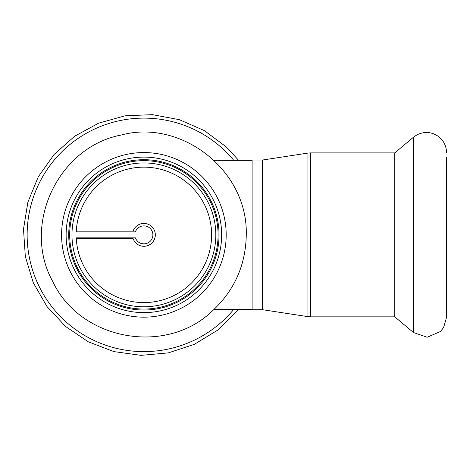 <?xml version="1.0" encoding="UTF-8"?>
<svg xmlns="http://www.w3.org/2000/svg" width="470" height="470" viewBox="0 0 470 470"><rect width="100%" height="100%" fill="white"/><g stroke="black" fill="none" stroke-linecap="round" stroke-linejoin="round"><path stroke-width="0.7" d="M252.102 309.383L214.097 309.383M76.287 231.058L133.122 231.058A11.421 11.421 0 0 1 150.682 225.682A11.421 11.421 0 0 1 150.682 244.047A11.421 11.421 0 0 1 133.122 238.672L76.287 238.672M262.577 160.023L252.102 160.023L252.102 309.707L262.577 309.707L307.926 316.645L307.926 153.085L262.577 160.023L262.577 309.707M307.926 316.645L310.423 316.839L310.423 152.897L394.777 152.897L394.777 316.839L413.5 332.548L427.201 337.231L440.49 331.485L443.592 327.566L446.494 317.614L446.5 312.626M446.5 157.109L446.5 317.162M135.413 231.869L76.246 231.869A67.715 67.715 0 0 1 145.389 167.167A67.715 67.715 0 0 1 211.606 234.865A67.715 67.715 0 0 1 145.389 302.562A67.715 67.715 0 0 1 76.246 237.861L135.413 237.861A8.989 8.989 0 0 0 149.237 242.097A8.989 8.989 0 0 0 149.237 227.639A8.989 8.989 0 0 0 135.413 231.869M221.652 234.865A77.756 77.756 0 0 0 105.01 167.526A77.756 77.756 0 0 0 105.01 302.204A77.756 77.756 0 0 0 221.652 234.865M219.055 234.865A75.165 75.165 0 0 0 106.308 169.77A75.165 75.165 0 0 0 106.308 299.96A75.165 75.165 0 0 0 219.055 234.865M215.818 234.865A71.928 71.928 0 0 0 107.93 172.578A71.928 71.928 0 0 0 107.93 297.158A71.928 71.928 0 0 0 215.818 234.865M233.772 309.383A116.754 116.754 0 0 1 63.938 319.947A116.754 116.754 0 0 1 63.938 149.789A116.754 116.754 0 0 1 233.772 160.346M394.777 152.897L413.5 137.187L413.5 332.548M226.188 234.865A82.291 82.291 0 0 0 102.742 163.595A82.291 82.291 0 0 0 102.742 306.135A82.291 82.291 0 0 0 226.188 234.865M218.092 234.865A74.201 74.201 0 0 0 106.79 170.604A74.201 74.201 0 0 0 106.79 299.126A74.201 74.201 0 0 0 218.092 234.865M252.102 160.346L214.097 160.346M238.619 309.383L217.763 330.099L194.351 344.322L168.331 352.888L141.053 355.355L113.916 351.607L88.331 341.819L65.618 326.515L46.947 306.475L33.282 282.734L25.327 256.52L23.5 229.19L27.889 202.153L38.276 176.802L54.115 154.454L74.589 136.259L98.641 123.158L125.038 115.826L152.403 114.645L179.329 119.668L204.427 130.648L226.399 147.01L238.619 160.346M413.5 137.187L416.89 134.884C424.281 131.277 431.395 131.759 438.234 136.329L442.023 139.931C444.861 143.497 446.353 147.562 446.494 152.116L446.5 152.574M310.423 152.897L307.926 153.085M310.423 316.839L394.777 316.839M246.274 234.865C247.954 169.77 180.721 119.004 121.56 134.949C58.198 146.758 21.379 225.001 52.669 281.348C79.859 339.781 164.805 355.984 211.6 311.663C234.154 291.03 245.716 265.433 246.274 234.865"/></g></svg>
